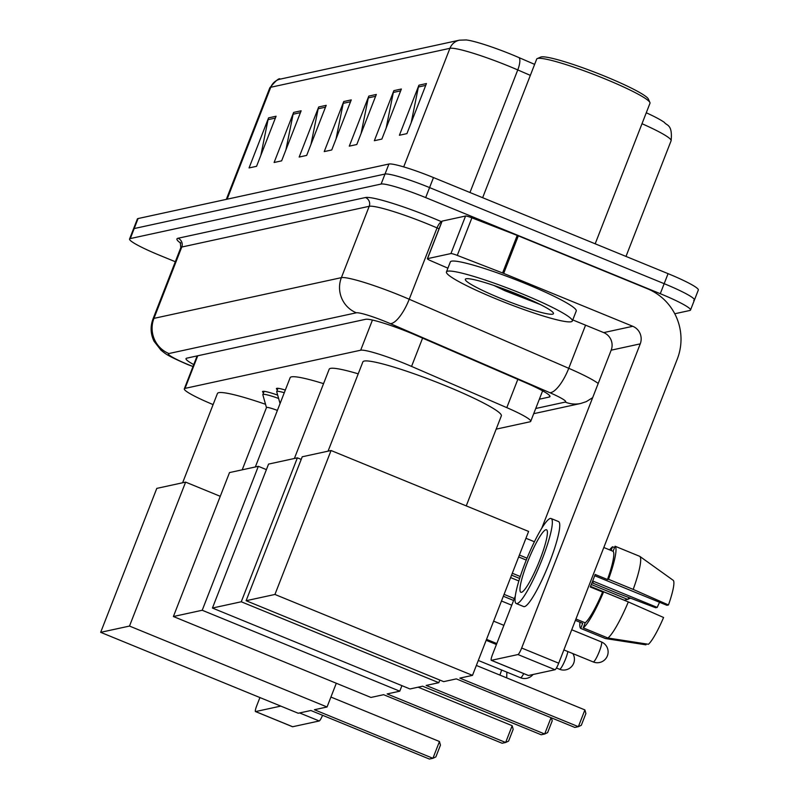 <?xml version="1.0" encoding="UTF-8"?>
<svg xmlns="http://www.w3.org/2000/svg" width="799" height="799" viewBox="0 0 799 799"><rect width="100%" height="100%" fill="white"/><g stroke="black" fill="none" stroke-linecap="round" stroke-linejoin="round"><path stroke-width="1.2" d="M496.159 429.143L530.007 421.792A40.529 4.305 -158.7 0 0 530.726 421.343A40.529 4.305 -158.7 0 0 506.796 407.64L411.555 366.411A40.529 4.305 -158.7 0 0 405.243 363.755A40.529 4.305 -158.7 0 0 360.679 350.212L185.028 388.384A40.529 4.305 -158.7 0 0 184.309 388.833A40.529 4.305 -158.7 0 0 213.103 404.594M277.403 389.812A21.613 2.297 21.3 0 1 276.434 388.574A21.613 2.297 21.3 0 1 285.333 390.052M263.52 392.828A21.613 2.297 21.3 0 1 262.551 391.59A21.613 2.297 21.3 0 1 277.672 395.125M539.365 399.2L549.253 397.043A40.529 4.305 -158.7 0 0 549.972 396.594A40.529 4.305 -158.7 0 0 526.042 382.901L416.519 335.49A40.529 4.305 -158.7 0 0 410.197 332.823A40.529 4.305 -158.7 0 0 365.642 319.29L186.726 358.172A40.529 4.305 -158.7 0 0 186.007 358.621A40.529 4.305 -158.7 0 0 193.757 364.604M175.311 261.722L159.81 255.37A40.529 4.305 21.3 0 1 129.558 239.021A40.529 4.305 21.3 0 1 130.287 238.571L381.113 184.05A40.529 4.305 21.3 0 1 425.677 197.593L660.274 293.692A40.529 4.305 21.3 0 1 690.516 310.042A40.529 4.305 21.3 0 1 689.797 310.491L674.756 313.757M129.558 239.021L133.463 229.003A40.529 4.305 21.3 0 1 134.182 228.554L385.018 174.042A40.529 4.305 21.3 0 1 429.582 187.585L664.169 283.675A40.529 4.305 21.3 0 1 694.421 300.034A40.529 4.305 21.3 0 1 693.692 300.484M530.336 75.366L517.762 69.922A54.042 5.743 -158.7 0 0 509.333 66.377A54.042 5.743 -158.7 0 0 449.927 48.32A13.513 13.263 -102.3 0 1 459.405 40.18L466.207 39.95A44.315 4.714 21.3 0 1 512.219 54.751A44.315 4.714 21.3 0 1 519.12 57.658L534.631 64.369M694.421 300.034L698.326 290.017A40.529 4.305 21.3 0 0 668.074 273.658L433.487 177.568A40.529 4.305 21.3 0 0 388.923 164.025L138.087 218.546A40.529 4.305 21.3 0 0 137.368 218.996L133.463 229.003A40.529 4.305 21.3 0 1 134.182 228.554L385.018 174.042A40.529 4.305 21.3 0 1 429.582 187.585L664.169 283.675A40.529 4.305 21.3 0 1 694.421 300.034L690.516 310.042M260.864 155.286L268.045 119.67A10.806 10.617 -102.3 0 1 268.574 117.872L249.048 167.94L256.569 166.302L276.084 116.235L268.574 117.872M285.922 149.842L293.103 114.227A10.806 10.617 -102.3 0 1 293.632 112.419L274.107 162.487L281.628 160.859L301.143 110.791L293.632 112.419M310.981 144.389L318.162 108.774A10.806 10.617 -102.3 0 1 318.691 106.976L299.166 157.043L306.686 155.405L326.202 105.338L318.691 106.976M411.215 122.607L418.396 86.991A10.806 10.617 -102.3 0 1 418.926 85.193L399.4 135.261L406.921 133.623L426.436 83.555L418.926 85.193M386.157 128.06L393.338 92.434A10.806 10.617 -102.3 0 1 393.867 90.637L374.341 140.704L381.862 139.076L401.378 89.009L393.867 90.637M361.098 133.503L368.279 97.887A10.806 10.617 -102.3 0 1 368.808 96.09L349.283 146.147L356.803 144.519L376.319 94.452L368.808 96.09M336.039 138.946L343.22 103.331A10.806 10.617 -102.3 0 1 343.75 101.533L324.224 151.6L331.745 149.962L351.26 99.895L343.75 101.533M646.271 112.769A44.315 4.714 21.3 0 1 664.468 122.477C666.416 125.643 672.788 123.995 671.1 140.754A54.042 5.743 -158.7 0 0 642.006 123.715M514.117 292.933A54.042 5.743 21.3 0 1 508.314 290.666M442.057 221.323A6.752 0.719 21.3 0 1 442.017 221.183A6.752 0.719 21.3 0 1 442.137 221.113L427.505 258.656L450.926 253.563L465.567 216.02A6.752 0.719 21.3 0 1 471.909 217.837L517.223 235.425A6.752 0.719 21.3 0 1 518.321 235.855L647.42 288.739A54.042 53.064 -102.3 0 1 677.292 359.041L558.701 663.19A6.752 1.059 112.3 0 1 555.015 669.722L517.972 654.551A6.752 1.059 -67.7 0 0 521.667 648.019L640.249 343.86A13.513 13.263 77.7 0 0 632.778 326.292L503.68 273.408A6.752 0.719 -158.7 0 0 502.591 272.968L457.268 255.39A6.752 0.719 -158.7 0 0 450.926 253.563M442.137 221.113L465.567 216.02M515.315 596.054L492.593 654.331A6.752 1.059 -67.7 0 0 491.285 660.314A6.752 1.059 -67.7 0 0 491.405 660.324L528.449 675.495L555.015 669.722M491.405 660.324L517.972 654.551M541.762 528.229L611.175 350.182A13.513 13.263 77.7 0 0 603.714 332.604L572.753 319.93M427.505 258.656A6.752 0.719 -158.7 0 0 427.375 258.736A6.752 0.719 -158.7 0 0 431.37 261.013L447.919 268.184M521.487 592.319A33.778 5.313 -67.7 0 0 539.285 561.357A33.778 5.313 -67.7 0 0 546.486 529.767A33.778 5.313 -67.7 0 0 545.887 529.737A33.778 5.313 -67.7 0 0 528.089 560.698A33.778 5.313 -67.7 0 0 520.878 592.279A33.778 5.313 -67.7 0 0 521.487 592.319M594.686 575.709L666.915 605.302L668.463 604.963L633.198 589.402L608.508 579.295L607.49 579.515A39.181 6.162 -67.7 0 0 613.083 551.3L615.06 546.226L639.759 556.344L673.327 580.404A35.126 5.523 -67.7 0 1 668.463 604.963M592.209 582.231L593.168 582.621L592.159 582.841L616.848 592.958L655.669 607.749L657.217 607.41L592.698 580.983M575.4 620.364L582.701 623.35L580.723 628.423L605.412 638.541L645.922 644.823L646.261 643.944M516.274 603.535L523.685 606.571A45.933 7.221 -67.7 0 0 524.504 606.621A45.933 7.221 -67.7 0 0 548.703 564.503A45.933 7.221 -67.7 0 0 558.511 521.547L551.1 518.521A45.933 7.221 -67.7 0 0 550.281 518.471A45.933 7.221 -67.7 0 0 526.072 560.578A45.933 7.221 -67.7 0 0 516.274 603.535A45.933 7.221 -67.7 0 0 517.093 603.585A45.933 7.221 -67.7 0 0 541.303 561.467A45.933 7.221 -67.7 0 0 551.1 518.521M608.508 579.295A44.584 7.011 -67.7 0 0 615.06 546.226M614.531 547.585L612.553 546.766L611.105 550.491M612.553 546.766A44.584 7.011 -67.7 0 0 609.587 549.872M592.389 582.301A44.584 7.011 -67.7 0 0 592.159 582.841M579.954 622.231A44.584 7.011 -67.7 0 0 580.723 628.423M633.198 589.402A44.584 7.011 -67.7 0 0 639.759 556.344M659.555 602.286A27.026 4.245 -67.7 0 0 657.217 607.41M607.919 638.001A44.584 7.011 -67.7 0 0 628.314 601.927L663.579 617.487A35.126 5.523 -67.7 0 1 648.428 644.274L607.919 638.001L583.22 627.884L585.208 622.811L575.929 619.005M585.208 622.811A39.181 6.162 -67.7 0 0 602.606 592.029L603.625 591.809L628.314 601.927M607.49 579.515L595.145 574.451A39.181 6.162 -67.7 0 1 590.261 586.975L602.606 592.029M603.814 547.505L613.083 551.3M583.22 627.884A44.584 7.011 -67.7 0 0 603.625 591.809M482.646 197.703L536.688 59.096A60.794 6.462 21.3 0 1 537.258 58.587L540.723 57.089A58.097 6.172 21.3 0 1 605.083 76.344A58.097 6.172 21.3 0 1 648.359 99.046L649.907 102.502A60.794 6.462 21.3 0 1 649.977 103.271L595.185 243.805M537.258 58.587A60.794 6.462 21.3 0 1 604.603 78.731A60.794 6.462 21.3 0 1 649.907 102.502M496.868 299.196A67.555 7.181 21.3 0 1 446.451 271.93A67.555 7.181 21.3 0 1 521.927 293.752A67.555 7.181 21.3 0 1 572.334 321.008A67.555 7.181 21.3 0 1 496.868 299.196M446.451 271.93L450.356 261.922A67.555 7.181 21.3 0 1 525.822 283.735A67.555 7.181 21.3 0 1 576.239 311.001L572.334 321.008M518.161 294.561A47.291 5.024 21.3 0 1 553.397 313.048A47.291 5.024 21.3 0 1 500.623 298.377A47.291 5.024 21.3 0 1 465.787 278.891A47.291 5.024 21.3 0 1 518.161 294.561M494.062 285.523L504.938 290.736L540.424 304.579M500.603 287.81L539.655 304.199M328.059 451.165L362.876 361.887A74.307 7.9 21.3 0 1 445.892 385.887A74.307 7.9 21.3 0 1 501.343 415.87L466.246 505.887M456.319 678.89L574.851 727.44L578.366 726.681L459.834 678.121L472.489 675.375L274.936 594.456L246.112 600.718L443.665 681.637L456.319 678.89M584.898 709.911L585.897 713.527L581.302 725.292L578.366 726.681L584.898 709.911L476.354 665.447M246.112 600.718L302.232 456.778L331.056 450.516L528.608 531.435L472.489 675.375M331.056 450.516L274.936 594.456M525.942 538.276L534.411 541.742M519.4 555.045L527.04 558.181M591.29 584.498L627.944 599.51L628.733 597.482M630.681 598.221L624.438 600.269L590.511 586.376M526.281 560.069L518.661 556.943M294.382 458.486L329.188 369.208A74.307 7.9 21.3 0 1 358.212 373.832M422.641 686.211L541.173 734.76L544.678 734.001L426.157 685.442L438.811 682.696L241.258 601.777L212.434 608.039L409.987 688.958L422.641 686.211M551.39 717.832L552.219 720.848L547.625 732.613L544.678 734.001L551.04 717.692M439.83 680.069L438.811 682.696M212.434 608.039L268.554 464.099L297.378 457.837L241.258 601.777M301.213 459.405L297.378 457.837M600.968 590.661L601.188 591.45M512.299 573.253L520.269 576.518M600.389 591.12L600.628 590.521M519.64 578.466L511.56 575.15M255.34 466.966L290.147 377.687A74.307 7.9 21.3 0 1 323.565 383.65M383.6 694.691L502.132 743.25L505.647 742.481L387.116 693.932L399.77 691.185L202.217 610.256L173.393 616.518L370.946 697.447L383.6 694.691M512.179 725.712L513.178 729.337L508.583 741.102L505.647 742.481L512.179 725.712L418.137 687.19M401.917 685.652L399.77 691.185M173.393 616.518L229.513 472.579L258.337 466.316L202.217 610.256M266.407 469.622L258.337 466.316M510.611 577.587L518.871 580.973M504.069 594.366L514.336 598.571M513.597 600.458L503.33 596.254M182.621 482.776L217.428 393.498A74.307 7.9 21.3 0 1 265.538 404.294M310.881 710.501L429.413 759.05L432.918 758.291L314.397 709.732L327.051 706.985L129.498 626.066L100.674 632.329L298.227 713.247L310.881 710.501M439.46 741.512L440.459 745.137L435.864 756.903L432.918 758.291L439.46 741.512L330.916 697.058M336.299 683.255L327.051 706.985M100.674 632.329L156.794 488.389L185.618 482.117L129.498 626.066M220.264 496.319L185.618 482.117M280.059 403.565L276.714 391.75A20.265 2.157 21.3 0 1 276.724 391.57A20.265 2.157 21.3 0 1 284.294 392.728M266.486 407.65A12.155 1.288 21.3 0 1 266.486 407.54A12.155 1.288 21.3 0 1 277.393 410.416M266.466 407.59L262.841 394.766A20.265 2.157 21.3 0 1 262.841 394.586A20.265 2.157 21.3 0 1 278.621 398.471M322.566 715.285A6.752 1.059 112.3 0 1 319.21 720.968L299.625 712.948M259.925 697.557L256.799 705.577A6.752 1.059 -67.7 0 0 255.49 711.559A6.752 1.059 -67.7 0 0 255.61 711.569L292.654 726.74L319.21 720.968M255.61 711.569L280.779 706.096M422.591 338.117L411.555 366.411M372.444 320.049L360.679 350.212M517.832 379.345L506.796 407.64M197.743 355.775L185.028 388.384M535.73 408.499L565.243 402.087A27.026 2.876 -158.7 0 0 549.772 392.659L390.242 323.595A27.026 2.876 -158.7 0 0 386.027 321.827A27.026 2.876 -158.7 0 0 356.324 312.799L168.889 353.538A27.026 2.876 -158.7 0 0 188.564 364.743A27.026 2.876 -158.7 0 0 192.929 366.481L193.008 366.511M192.929 366.481L188.085 364.714C164.584 354.556 165.483 353.478 161.028 350.232L154.027 341.233C150.542 333.972 150.202 326.561 152.989 318.981A54.042 5.743 21.3 0 1 153.947 318.382L341.383 277.653A54.042 5.743 21.3 0 1 400.798 295.7A54.042 5.743 21.3 0 1 409.218 299.245L437.043 227.905A54.042 5.743 -158.7 0 0 428.614 224.359A54.042 5.743 -158.7 0 0 369.208 206.302L181.763 247.041A54.042 5.743 -158.7 0 0 180.804 247.64L180.264 242.387M180.744 243.186A60.794 6.462 21.3 0 1 178.037 238.252L365.473 197.523A6.752 6.632 -102.3 0 1 369.208 206.302L341.383 277.653A27.026 26.527 77.7 0 0 356.324 312.799M365.473 197.523A60.794 6.462 21.3 0 1 432.309 217.827A60.794 6.462 21.3 0 1 441.777 221.812A6.752 2.197 113.4 0 0 437.043 227.905L439.06 228.774M660.274 293.692L668.074 273.658M425.677 197.593L433.487 177.568M381.113 184.05L388.923 164.025M130.287 238.571L138.087 218.546M390.242 323.595A27.026 8.789 -66.6 0 0 409.218 299.245L568.748 368.309L585.567 325.173M549.772 392.659A27.026 8.789 -66.6 0 0 568.748 368.309A54.042 5.743 21.3 0 1 598.201 383.46M168.889 353.538A27.026 26.527 77.7 0 1 153.947 318.382L181.763 247.041A6.752 6.632 -102.3 0 0 178.037 238.252M565.243 402.087A27.026 26.527 77.7 0 0 580.733 403.465L586.286 401.637L592.668 397.662M549.742 395.775L549.253 397.043M519.12 57.658A13.513 4.395 -66.6 0 1 517.762 69.922L469.962 192.509M403.695 166.901L449.927 48.32L270.751 87.261A54.042 5.743 -158.7 0 0 269.792 87.86C275.815 80.579 279.29 77.673 280.229 79.121A13.513 13.263 77.7 0 0 270.751 87.261L227.116 199.191M343.22 103.331L350.541 101.743M368.279 97.887L375.6 96.289M393.338 92.434L400.659 90.846M418.396 86.991L425.717 85.403M318.162 108.774L325.483 107.186M293.103 114.227L300.424 112.629M268.045 119.67L275.365 118.072M611.175 350.182L640.249 343.86M603.714 332.604L632.778 326.292M518.321 235.855L503.68 273.408M521.667 648.019L558.701 663.19M502.591 272.968L517.223 235.425M471.909 217.837L457.268 255.39M519.42 295.081A55.391 5.883 21.3 0 1 503.02 288.689A55.391 5.883 21.3 0 1 502.951 288.659M593.068 661.802A10.806 1.698 -67.7 0 0 593.208 661.932A10.806 1.698 -67.7 0 0 593.407 661.942A10.806 1.698 -67.7 0 0 599.31 651.495A10.806 1.698 -67.7 0 0 601.407 641.927A10.806 1.698 -67.7 0 0 601.208 641.917M559.39 669.123A10.806 1.698 -67.7 0 0 559.53 669.252A10.806 1.698 -67.7 0 0 559.729 669.262A10.806 1.698 -67.7 0 0 565.632 658.815A10.806 1.698 -67.7 0 0 567.869 651.555M520.349 677.612A10.806 1.698 -67.7 0 0 520.489 677.732A10.806 1.698 -67.7 0 0 520.688 677.752A10.806 1.698 -67.7 0 0 523.735 673.607M501.592 669.991A8.779 1.378 112.3 0 1 499.854 675.075M542.621 390.831L530.726 421.343M197.143 355.905L184.309 388.833M152.989 318.981L180.804 247.64M533.712 413.682L580.733 403.465M280.229 79.121L459.405 40.18M269.792 87.86L226.317 199.37M671.1 140.754L625.997 256.429M491.285 660.314L528.329 675.485M427.375 258.736L442.017 221.183M563.874 649.917L593.208 661.932A10.806 10.806 0 0 0 608.079 652.873A10.806 10.806 0 0 0 601.407 641.927L571.734 629.772M501.482 600.998L511.75 605.203M493.632 621.143L503.899 625.347M556.444 667.984L559.53 669.252A10.806 10.806 0 0 0 572.833 653.582M486.531 639.35L496.798 643.555M478.301 660.453L520.489 677.732A10.806 10.806 0 0 0 533.013 674.506M486.152 640.309L496.419 644.513M506.856 672.149L506.706 677.872M276.724 391.57L277.982 388.324M266.486 407.54L242.207 469.822M262.841 394.586L264.109 391.34M255.49 711.559L292.524 726.73"/></g></svg>
